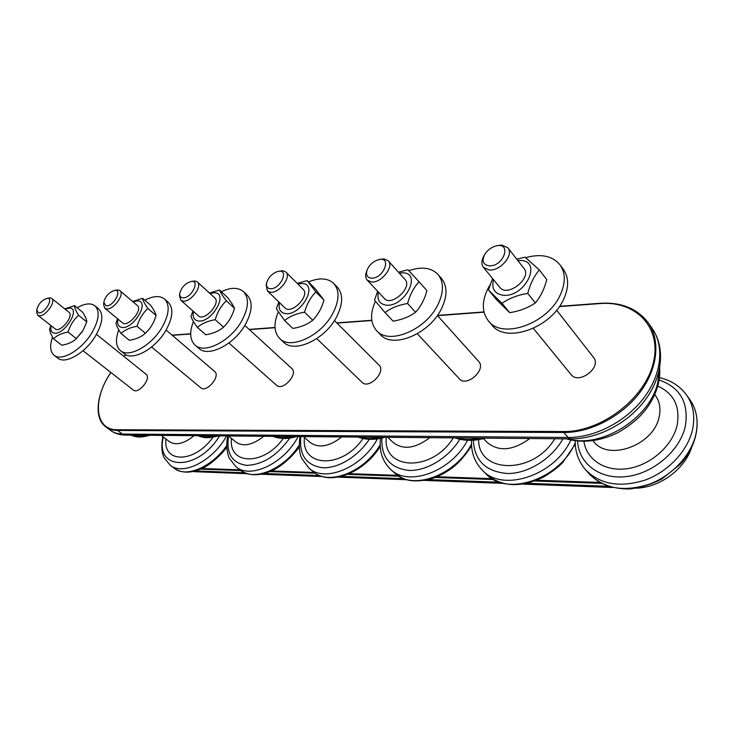 <?xml version="1.0" encoding="UTF-8"?>
<svg xmlns="http://www.w3.org/2000/svg" width="734" height="734" viewBox="0 0 734 734"><rect width="100%" height="100%" fill="white"/><g stroke="black" fill="none" stroke-linecap="round" stroke-linejoin="round"><path stroke-width="1.1" d="M493.523 279.654C491.294 288.554 494.432 293.738 502.955 295.224C524.764 298.032 543.132 260.781 520.415 260.432L517.764 260.469M483.789 256.111L483.669 256.322C481.376 260.753 481.293 264.414 483.422 267.304L499.817 287.352C507.258 297.802 532.462 278.002 523.911 268.332L507.9 247.835L501.863 245.046L496.835 245.716M488.459 289.994L496.166 299.279L509.699 312.666C519.507 311.124 528.058 307.876 535.343 302.922C540.518 296.802 544.325 289.04 546.784 279.626L539.343 269.956C534.159 275.975 530.297 283.783 527.755 293.389C517.681 295.04 509.084 298.353 501.973 303.326L488.459 289.994L492.615 278.553M516.736 259.139L525.094 257.175L539.343 269.956M535.343 302.922L527.755 293.389M509.699 312.666L501.973 303.326M490.028 284.957L487.826 288.857C481.642 301.683 481.853 312.381 488.459 320.96L491.991 325.098C505.515 343.741 550.775 328.382 563.565 299.435C569.034 287.379 568.942 277.314 563.299 269.24L559.996 264.818C552.381 255.854 540.949 253.459 525.691 257.634M488.459 320.96C501.955 339.585 547.325 324.07 560.207 295.05C565.703 282.966 565.639 272.892 559.996 264.818M483.422 267.304L489.147 269.974C500.193 271.369 514.259 254.744 507.9 247.835M556.647 310.216L593.503 357.394C602.155 367.303 578.713 385.102 571.061 374.523L533.315 328.346M488.954 265.818C483.211 264.735 481.733 261.065 484.523 254.799C487.037 250.542 490.651 247.661 495.377 246.138C512.387 241.036 504.111 267.002 488.954 265.818M378.478 292.178C376.854 299.582 379.331 303.885 385.882 305.096C404.15 307.849 422.408 273.351 403.195 272.828L399.268 273.057M367.028 270.176L366.349 272.094C365.229 275.498 365.523 278.168 367.22 280.122L384.341 298.463C391.36 307.087 412.994 287.26 405.021 279.471L388.222 260.763L383.891 258.845L378.331 259.744C392.662 255.781 383.442 279.388 371.037 278.131C367.046 277.443 365.716 274.791 367.028 270.176C369.22 264.983 372.982 261.506 378.331 259.744M385.02 312.583L393.112 321.143C401.948 319.74 409.434 316.767 415.582 312.234C420.793 306.546 424.582 299.344 426.94 290.636L419.086 281.792C413.848 287.398 410.012 294.637 407.581 303.509C398.525 305.005 391.011 308.032 385.02 312.583L374.496 300.087L377.671 291.315M398.498 272.204L407.948 269.773L419.086 281.792M415.582 312.234L407.581 303.509M375.423 301.252C369.918 313.574 370.331 323.4 376.652 330.713L380.34 334.521C392.442 349.035 429.106 334.309 441.317 309.032C447.465 296.325 447.529 286.159 441.538 278.553L438.042 274.516C431.298 267.58 421.555 266.304 408.82 270.69M376.652 330.713C388.717 345.209 425.463 330.364 437.758 305.023C443.932 292.279 444.033 282.113 438.042 274.516M367.22 280.122L371.303 281.948C381.056 283.425 394.461 266.607 388.222 260.763M437.381 315.482L478.614 361.385C486.78 369.468 466.631 387.607 459.337 378.781L417.307 333.768M279.516 302.628C278.232 308.913 280.177 312.556 285.361 313.574C300.83 316.262 318.813 284.131 302.38 283.489L297.793 283.957M266.653 282.829L266.176 284.966L267.396 290.921L284.893 307.821C291.352 315.014 310.39 295.582 303.078 289.242L285.865 272.039L282.718 270.69L277.764 271.461C290.04 268.231 280.388 289.958 270.039 288.673C267.176 288.196 266.057 286.251 266.653 282.829C268.479 277.204 272.186 273.415 277.764 271.461M284.59 320.529L292.875 328.437C300.894 327.135 307.528 324.4 312.757 320.226C317.96 314.904 321.694 308.197 323.96 300.096L315.152 288.71L307.142 280.608L315.877 291.948C310.656 297.197 306.876 303.94 304.546 312.179C296.343 313.556 289.691 316.336 284.59 320.529L276.369 308.775L278.837 301.977M297.215 283.379L307.142 280.608M323.96 300.096L315.877 291.948M312.757 320.226L304.546 312.179M278.278 311.987C273.452 323.566 273.938 332.429 279.755 338.576L283.535 342.108C294.215 353.641 324.786 339.714 336.42 317.272C343.053 304.243 343.356 294.224 337.346 287.187L333.75 283.471C327.795 277.984 319.363 277.47 308.445 281.929M279.755 338.576C290.407 350.1 321.042 336.071 332.741 313.574C339.411 300.518 339.75 290.49 333.75 283.471M267.396 290.921L270.351 292.215C278.966 293.719 291.811 276.975 285.865 272.039M334.447 320.575L378.964 365.055C386.524 371.716 368.798 389.726 362.009 382.286L316.776 338.603M193.482 311.5C192.381 316.904 193.923 320.052 198.097 320.932C211.337 323.547 228.944 293.49 214.759 292.747L209.869 293.435M179.775 293.435L179.481 295.674L180.738 300.178L198.363 315.831C204.245 321.905 221.329 303.069 214.686 297.839L197.308 281.929L194.987 280.948L190.482 281.645C201.125 278.929 191.317 299.096 182.546 297.802C180.454 297.453 179.527 295.995 179.775 293.435C181.316 287.664 184.885 283.737 190.482 281.645M197.4 327.428L205.759 334.768C213.108 333.566 219.035 331.025 223.531 327.162C228.678 322.171 232.329 315.886 234.504 308.317C233.614 306.005 231.302 302.417 227.586 297.545L219.484 290.031C220.264 292.196 222.54 295.774 226.329 300.766C221.163 305.693 217.466 311.996 215.227 319.703C207.731 320.969 201.786 323.547 197.4 327.428C193.739 322.364 191.611 318.666 191.005 316.345L192.932 311.014M209.438 293.04L219.484 290.031M234.504 308.317L226.329 300.766M223.531 327.162L215.227 319.703M193.446 321.51C189.299 332.117 189.84 339.98 195.042 345.09L198.85 348.366C208.245 357.715 234.339 344.613 245.422 324.419C252.404 311.308 252.973 301.536 247.138 295.096L243.486 291.646C238.229 287.214 230.825 287.233 221.264 291.682M195.042 345.09C204.41 354.412 230.54 341.227 241.688 320.987C248.707 307.858 249.303 298.077 243.486 291.646M180.738 300.178L182.904 301.105C190.528 302.628 202.887 286.113 197.308 281.929M244.817 325.446L291.692 368.395C298.628 373.945 282.728 391.561 276.489 385.24L228.925 342.989M117.972 319.116C116.99 323.85 118.211 326.602 121.633 327.382C133.056 329.915 150.241 301.674 137.9 300.876L132.918 301.738M103.788 302.454L103.641 304.738L104.806 308.197L122.395 322.786C127.734 327.97 143.313 309.821 137.286 305.463L119.926 290.655L118.192 289.939L114.036 290.572C123.367 288.251 113.541 307.078 106.035 305.794L103.788 302.454C105.109 296.729 108.531 292.765 114.036 290.572M121.009 333.475L129.358 340.319C136.12 339.2 141.46 336.842 145.369 333.236C150.424 328.538 154.002 322.63 156.085 315.519C155.7 313.308 153.901 309.904 150.672 305.307L142.552 298.307C142.836 300.389 144.616 303.784 147.892 308.482C142.818 313.124 139.203 319.061 137.056 326.281C130.157 327.456 124.808 329.86 121.009 333.475C117.835 328.694 116.192 325.199 116.055 322.978L117.568 318.785M132.615 301.481L142.552 298.307M156.085 315.519L147.892 308.482M145.369 333.236L137.056 326.281M118.77 329.86C115.256 339.457 115.798 346.365 120.385 350.586L124.193 353.65C132.469 361.367 155.168 349.054 165.728 330.676C172.949 317.638 173.774 308.179 168.233 302.289L164.572 299.077C159.902 295.435 153.305 295.811 144.781 300.224M120.385 350.586C128.633 358.275 151.36 345.897 161.985 327.483C169.233 314.418 170.095 304.949 164.572 299.077M104.806 308.197L106.421 308.876C113.174 310.399 125.119 294.233 119.926 290.655M166.095 330.043L214.622 371.441C220.962 376.111 206.456 393.213 200.749 387.772L151.589 346.998M51.187 325.749C50.27 329.933 51.233 332.383 54.087 333.08C64.014 335.539 80.758 308.904 69.923 308.069L64.987 309.069M36.737 310.243L36.7 312.519L37.746 315.225L55.188 328.878C60.014 333.355 74.418 315.923 68.95 312.253L51.719 298.408L50.407 297.866L46.536 298.454C54.784 296.435 45.049 314.106 38.563 312.84L36.737 310.243C37.911 304.656 41.177 300.72 46.536 298.454M53.518 338.814L61.803 345.237C67.895 344.2 72.602 342.117 75.905 338.989L82.97 330.566L86.777 321.887C86.795 319.767 85.392 316.537 82.575 312.17L74.501 305.619C74.4 307.619 75.776 310.849 78.63 315.308C73.648 319.694 70.134 325.29 68.069 332.089C61.693 333.19 56.839 335.429 53.518 338.814C50.756 334.3 49.49 330.979 49.729 328.86L50.921 325.538M82.685 331.043L76.299 338.631M64.785 308.913L74.501 305.619M86.777 321.887L78.63 315.308M76.336 338.594L68.069 332.089M52.564 337.181C49.591 345.778 50.114 351.825 54.133 355.311L57.913 358.192C65.225 364.651 85.272 353.063 95.356 336.2C102.723 323.336 103.806 314.207 98.595 308.821L94.952 305.821C90.787 302.766 84.841 303.408 77.134 307.757M54.133 355.311C61.427 361.752 81.492 350.109 91.631 333.208C99.035 320.318 100.145 311.188 94.952 305.821M37.746 315.225L38.957 315.739C44.957 317.244 56.527 301.481 51.719 298.408M96.457 334.355L146.038 374.212C151.837 378.184 138.432 394.699 133.221 389.974L83.034 350.678M599.678 482.431L536.802 480.229M492.009 478.66L437.125 476.742M397.608 475.357L349.329 473.669M314.17 472.439L271.415 470.944M239.88 469.843L201.786 468.503M200.419 469.118L240.816 470.558M269.919 471.595L315.235 473.201M347.705 474.357L398.837 476.173M435.335 477.467L493.441 479.531M534.811 480.999L601.375 483.367M608.211 486.284L527.278 483.275M499.285 482.238L428.573 479.605M403.883 478.687L341.594 476.375M319.629 475.559L264.359 473.503M244.67 472.769L195.327 470.944M192.978 471.522L195.372 471.733L193.785 471.338M559.372 306.592L599.761 303.592C635.525 300.445 662.389 327.3 653.223 363.238C644.599 399.177 600.596 432.234 563.584 431.528L117.394 429.748C94.512 430.252 92.291 399.562 110.871 372.468M123.954 356.458L125.78 354.687M172.297 335.328L190.666 333.97M249.358 329.612L275.021 327.703M336.979 323.107L371.817 320.519M437.519 315.638L484.027 312.189M110.816 372.422C96.484 393.736 93.557 418.187 105.834 426.922C108.981 429.225 112.88 430.408 117.532 430.454L117.394 429.748M599.761 303.592L600.201 303.417C621.313 302.114 637.305 308.564 648.195 322.758C637.222 308.464 621.157 301.977 599.999 303.298L559.565 306.307M563.584 431.528L563.721 432.5C590.145 432.711 621.377 416.738 639.571 392.91C657.792 369.092 660.784 340.503 648.195 322.758L652.058 328.254C664.655 346.008 661.729 374.514 643.617 398.213C625.533 421.922 594.439 437.758 568.079 437.473L122.395 434.051L117.532 430.454L563.721 432.5L568.079 437.473L570.694 438.886L125.349 435.078L122.395 434.051C117.743 433.996 113.834 432.803 110.669 430.491L105.834 426.922M226.806 447.144C224.283 451.346 210.997 465.154 201.566 468.613C190.767 473.375 181.738 473.32 174.481 468.439C186.087 478.008 212.025 467.044 226.769 445.556M174.481 468.439L170.233 465.273C182.959 476.045 213.062 460.824 226.613 435.941M163.352 437.024C154.69 470.751 197.877 471.687 219.594 435.886M165.957 439.015C162.865 463.484 194.519 463.365 212.933 437.29M161.214 435.381L169.462 441.684C175.949 445.749 184.151 443.74 194.07 435.666M130.68 435.124C134.808 436.693 139.689 436.73 145.323 435.244M299.197 446.822C297.628 450.034 285.278 464.585 272.791 470.292C259.772 476.293 248.909 476.219 240.192 470.09C253.469 481.715 283.764 469.457 299.151 445.272M240.192 470.09L235.963 466.76C250.193 479.467 284.095 463.558 298.169 436.556M228.558 436.106C226.017 453.41 231.999 463.154 246.514 465.347C262.423 464.934 276.856 455.851 289.82 438.079M231.494 438.473C228.201 465.072 263.589 466.292 283.287 438.455M228.375 435.959L236.027 442.143C243.449 447.043 252.689 445.079 263.754 436.262M197.987 435.693C202.685 437.363 208.144 437.409 214.374 435.84M380.24 446.29C364.339 472.925 329.373 486.367 313.198 471.668C328.428 485.991 364.321 472.256 380.194 444.795M313.198 471.668L309.005 468.154C324.639 482.972 362.174 467.604 377.414 438.886M300.885 436.574C298.931 454.841 306.078 465.218 322.327 467.705C337.759 468.769 357.944 456.713 369.294 439.308M304.5 437.556C300.646 467.301 342.163 469.494 362.981 438.519M303.39 436.602L310.216 442.483C318.767 448.502 329.291 446.648 341.787 436.923M273.516 436.345C278.902 438.115 285.058 438.161 291.976 436.501M471.577 445.465C470.485 448.199 460.594 462.035 451.603 468.338C444.253 473.659 436.592 477.412 428.638 479.596C408.141 483.146 402.92 478.871 394.69 473.045C412.196 491 455.502 475.549 471.522 444.042M394.69 473.045L390.589 469.329C408.031 487.22 451.291 471.779 467.503 440.281M381.845 438.06C381.12 457.374 390.103 468.164 408.801 470.43C426.454 471.2 448.437 457.943 459.842 439.281M386.277 437.308C382.579 470.338 432.032 472.586 453.282 437.877M387.69 437.317L393.351 442.62C403.296 450.144 415.444 448.492 429.794 437.675M358.88 437.069C365.11 438.96 372.092 439.024 379.854 437.253M575.282 444.162L563.07 462.016C559.904 465.879 553.555 470.806 544.032 476.806C520.7 488.055 501.405 487.119 486.147 473.981C506.231 496.936 559.703 479.495 575.227 442.841M486.147 473.981L482.192 470.035C501.946 492.551 554.363 476.072 570.813 440.088M473.357 440.226C474.43 460.622 485.807 471.714 507.506 473.513C527.856 473.733 551.794 458.943 562.941 438.813M478.623 439.629C478.073 473.724 533.343 475.036 554.766 438.748M483.495 438.638L487.119 442.382C498.781 451.979 513.002 450.704 529.783 438.528M456.144 437.904C463.393 439.932 471.402 439.996 480.164 438.106M695.85 434.363C698.676 420.977 696.649 409.361 689.767 399.516C702.456 417.059 698.429 444.712 679.941 464.558L661.747 479.036C651.26 484.403 640.516 487.715 629.497 488.972C612.844 489.101 599.476 484.137 589.393 474.072C603.798 488.67 623.542 492.119 648.617 484.44C671.628 476.192 691.052 455.594 695.85 434.363M589.393 474.072L585.659 469.861C600.073 484.458 619.854 487.881 645.021 480.119C668.105 471.788 687.63 451.089 692.483 429.785C695.337 416.361 693.327 404.728 686.446 394.874C679.849 386.011 670.876 380.258 659.517 377.615M577.603 441.189C578.612 463.402 599.467 479.678 626.166 476.614C652.829 473.769 679.739 451.098 685.281 426.509C689.079 403.012 680.381 387.497 659.187 379.973M583.934 441.483C586.567 459.814 605.321 472.09 627.845 468.595C650.352 465.246 672.326 446.07 677.078 425.454C680.418 406.599 673.995 393.488 657.82 386.121M593.035 440.804L593.613 441.483C608.247 461.502 653.48 445.51 659.059 417.251C660.995 408.783 659.728 401.489 655.279 395.351L654.737 394.626M567.969 438.859C600.495 448.914 650.122 418.582 657.765 382.625L659.343 369.899M484.523 254.799L483.669 256.322M495.377 246.138L497.065 245.642M195.372 471.733L247.119 473.696M261.231 474.228L322.391 476.54M338.145 477.137L407.04 479.733M424.747 480.403L502.909 483.357M522.984 484.119L612.413 487.495M691.529 447.813C684.216 469.641 659.967 487.266 636.516 488.193M125.716 354.65L123.899 356.412M172.077 335.144L190.666 333.759M249.138 329.41L275.002 327.483M336.768 322.887L371.78 320.281M437.436 315.4L483.963 311.932M125.349 435.078C119.798 435.042 114.908 433.51 110.669 430.491M652.058 328.254C665.71 347.733 662.536 376.964 645.021 400.223C627.46 423.573 597.393 439.106 570.694 438.886M162.884 436.657C161.168 445.877 161.645 453.025 164.333 458.126L170.233 465.273M149.736 435.29C144.158 436.941 139.405 437.4 135.469 436.666L130.423 435.124M227.907 435.95C225.503 444.052 227.485 455.181 229.476 458.539L235.963 466.76M218.943 435.877L209.502 437.657C205.768 437.482 205.584 438.4 197.593 435.693M299.967 436.565C298.683 446.244 299.334 453.63 301.922 458.713L309.005 468.154M296.738 436.537C287.994 439.171 280.058 439.097 272.938 436.335M380.551 438.345C379.019 450.97 382.359 461.301 390.589 469.329M384.809 437.29C375.037 440.088 366.119 440.015 358.054 437.069M471.586 440.308C470.962 452.071 474.503 461.98 482.192 470.035M485.339 438.152C474.338 441.134 464.209 441.051 454.979 437.895M689.767 399.516L686.446 394.874M575.217 440.895C575.098 451.961 578.585 461.613 585.659 469.861M659.719 368.028C660.517 382.836 655.499 397.131 644.681 410.912L639.865 416.334C633.772 422.289 626.432 427.748 617.844 432.702C599.797 441.354 582.622 443.4 566.336 438.849"/></g></svg>
